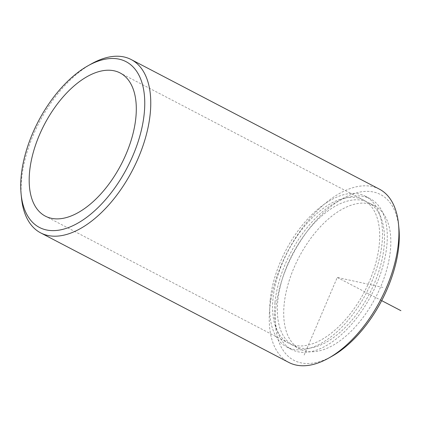 <?xml version="1.0" encoding="UTF-8"?>
<svg xmlns="http://www.w3.org/2000/svg" width="422" height="422" viewBox="0 0 422 422"><rect width="100%" height="100%" fill="white"/><g stroke="black" fill="none" stroke-linecap="round" stroke-linejoin="round"><path stroke-width="0.32" stroke-dasharray="2.11 1.58" d="M277.776 301.15A80.766 43.276 -62.4 0 0 293.522 345.718A80.766 43.276 -62.4 0 0 348.535 324.022A80.766 43.276 -62.4 0 0 384.036 247.097A80.766 43.276 -62.4 0 0 368.285 202.528A80.766 43.276 -62.4 0 0 313.277 224.23A80.766 43.276 -62.4 0 0 277.776 301.15M284.138 304.473A80.766 43.276 -62.4 0 0 299.889 349.041A80.766 43.276 -62.4 0 0 354.897 327.34A80.766 43.276 -62.4 0 0 390.397 250.42A80.766 43.276 -62.4 0 0 374.652 205.852A80.766 43.276 -62.4 0 0 319.639 227.548A80.766 43.276 -62.4 0 0 284.138 304.473M270.207 300.084A85.017 45.555 -62.4 0 0 286.786 346.995A85.017 45.555 -62.4 0 0 344.69 324.154A85.017 45.555 -62.4 0 0 382.058 243.183A85.017 45.555 -62.4 0 0 365.484 196.267A85.017 45.555 -62.4 0 0 307.575 219.108A85.017 45.555 -62.4 0 0 270.207 300.084M274.98 302.574A85.017 45.555 -62.4 0 0 291.555 349.49A85.017 45.555 -62.4 0 0 349.463 326.644A85.017 45.555 -62.4 0 0 386.832 245.673A85.017 45.555 -62.4 0 0 370.252 198.762A85.017 45.555 -62.4 0 0 312.349 221.603A85.017 45.555 -62.4 0 0 274.98 302.574M273.002 298.66A80.766 43.276 -62.4 0 0 288.753 343.228A80.766 43.276 -62.4 0 0 343.761 321.527A80.766 43.276 -62.4 0 0 379.262 244.602A80.766 43.276 -62.4 0 0 363.516 200.039A80.766 43.276 -62.4 0 0 308.503 221.735A80.766 43.276 -62.4 0 0 273.002 298.66M398.906 228.096A93.52 50.112 -62.4 0 0 337.785 201.542A93.52 50.112 -62.4 0 0 275.751 308.74A93.52 50.112 -62.4 0 0 332.008 356.231M379.336 189.114A97.772 52.386 -62.4 0 0 312.744 215.384A97.772 52.386 -62.4 0 0 269.774 308.503A97.772 52.386 -62.4 0 0 288.838 362.456M91.421 63.849A97.772 52.386 -62.4 0 0 21.606 178.933A97.772 52.386 -62.4 0 0 21.48 197.807M304.162 355.066L337.268 277.444L382.907 287.429M337.268 277.444L381.688 300.638M299.889 349.041L293.522 345.718M374.652 205.852L368.285 202.528M291.555 349.49L286.786 346.995M370.252 198.762L365.484 196.267M288.753 343.228L45.36 216.148M363.516 200.039L120.122 72.959"/><path stroke-width="0.63" d="M29.614 171.58A80.766 43.276 -62.4 0 0 45.36 216.148A80.766 43.276 -62.4 0 0 100.373 194.452A80.766 43.276 -62.4 0 0 135.868 117.527A80.766 43.276 -62.4 0 0 120.122 72.959A80.766 43.276 -62.4 0 0 65.109 94.66A80.766 43.276 -62.4 0 0 29.614 171.58M21.1 193.904L21.48 197.807A97.772 52.386 -62.4 0 0 40.67 232.886L288.838 362.456A97.772 52.386 -62.4 0 0 328.585 358.151L332.008 356.231A93.52 50.112 -62.4 0 0 398.785 246.153A93.52 50.112 -62.4 0 0 398.906 228.096L398.526 224.193A97.772 52.386 -62.4 0 0 379.336 189.114L131.173 59.544A97.772 52.386 -62.4 0 0 91.421 63.849L88.003 65.769A93.52 50.112 -62.4 0 0 21.221 175.847A93.52 50.112 -62.4 0 0 21.1 193.904A93.52 50.112 -62.4 0 0 82.221 220.458A93.52 50.112 -62.4 0 0 144.255 113.26A93.52 50.112 -62.4 0 0 88.003 65.769M328.585 358.151A97.772 52.386 -62.4 0 0 398.4 243.067A97.772 52.386 -62.4 0 0 398.526 224.193M40.67 232.886A97.772 52.386 -62.4 0 0 107.262 206.616A97.772 52.386 -62.4 0 0 150.237 113.497A97.772 52.386 -62.4 0 0 131.173 59.544M381.688 300.638L400.9 310.671"/></g></svg>
